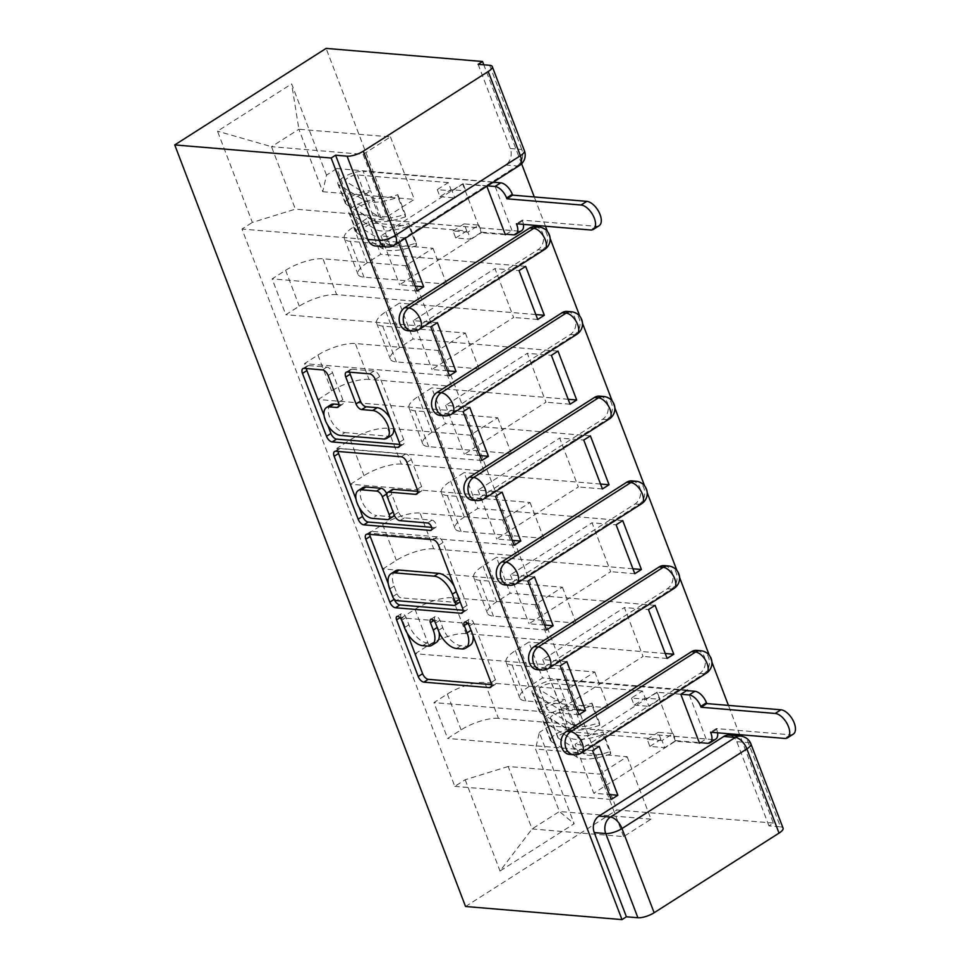 <?xml version="1.0" encoding="UTF-8"?>
<svg xmlns="http://www.w3.org/2000/svg" width="968" height="968" viewBox="0 0 968 968"><rect width="100%" height="100%" fill="white"/><g stroke="black" fill="none" stroke-linecap="round" stroke-linejoin="round"><path stroke-width="0.73" stroke-dasharray="4.84 3.63" d="M436.338 642.45A19.239 9.995 -122.5 0 1 432.514 643.296L427.057 642.837A19.239 9.995 -122.5 0 1 408.895 624.796L406.1 617.463A4.211 2.19 -122.5 0 0 402.119 613.518A4.211 2.19 -122.5 0 0 401.284 613.712A4.211 2.19 -122.5 0 0 401.006 617.039L407.08 632.951M491.502 684.618L493.813 684.812A6.014 3.122 -122.5 0 0 494.999 684.558A6.014 3.122 -122.5 0 0 495.41 679.79L473.776 623.138A4.211 2.19 -122.5 0 0 469.807 619.193A4.211 2.19 -122.5 0 0 468.972 619.375A4.211 2.19 -122.5 0 0 468.681 622.714L471.041 630.325M470.182 645.293A19.239 9.995 -122.5 0 1 466.358 646.128L460.901 645.668A19.239 9.995 -122.5 0 1 442.739 627.639L439.932 620.306A4.211 2.19 -122.5 0 0 435.963 616.362A4.211 2.19 -122.5 0 0 435.128 616.543A4.211 2.19 -122.5 0 0 434.838 619.871L437.197 627.494M407.903 330.729A12.245 9.728 94.8 0 0 413.07 329.386L537.966 249.744A12.245 9.728 94.8 0 0 542.649 233.252A12.245 9.728 94.8 0 0 534.844 226.669M440.259 415.466A12.245 9.728 94.8 0 0 445.437 414.123L570.333 334.492A12.245 9.728 94.8 0 0 575.004 318A12.245 9.728 94.8 0 0 567.2 311.418M472.626 500.214A12.245 9.728 94.8 0 0 477.793 498.859L602.689 419.229A12.245 9.728 94.8 0 0 607.359 402.736A12.245 9.728 94.8 0 0 599.567 396.154M504.981 584.95A12.245 9.728 94.8 0 0 510.148 583.607L635.044 503.965A12.245 9.728 94.8 0 0 639.727 487.473A12.245 9.728 94.8 0 0 631.923 480.89M537.337 669.687A12.245 9.728 94.8 0 0 542.516 668.344L667.4 588.713A12.245 9.728 94.8 0 0 672.082 572.221A12.245 9.728 94.8 0 0 664.278 565.639M569.704 754.435A12.245 9.728 94.8 0 0 574.871 753.08L699.767 673.45A12.245 9.728 94.8 0 0 704.438 656.957A12.245 9.728 94.8 0 0 696.633 650.375M478.131 64.324L510.293 148.515A12.245 9.728 -85.2 0 1 505.611 165.008L380.714 244.65L392.209 245.606A12.245 9.728 -85.2 0 1 387.043 246.949M740.496 736.079A12.245 9.728 -85.2 0 1 748.288 742.662L780.45 826.854L768.955 825.898L773.371 823.078L740.133 736.043M739.6 734.664L728.432 705.394M711.928 662.173L709.314 655.336M679.56 577.436L676.959 570.6M647.205 492.688L644.591 485.851M614.849 407.951L612.236 401.115M582.482 323.215L579.88 316.379M550.126 238.467L547.513 231.642M545.444 226.222L534.275 196.952M521.607 163.786L483.806 64.795M773.371 823.078L616.918 809.974L326.107 48.4M465.548 906.496L616.918 809.974M780.45 826.854A12.245 3.848 159.1 0 1 783.064 828.112M498.435 718.341A28.181 8.857 -20.9 0 0 461.083 729.86L447.615 738.439L433.93 702.587L447.385 694.008A28.181 8.857 159.1 0 1 484.75 682.488L567.417 689.41L594.775 671.961L512.108 665.04A28.181 8.857 159.1 0 1 506.082 662.148A28.181 8.857 159.1 0 1 515.351 650.665L528.818 642.087L542.504 677.939L529.048 686.518A28.181 8.857 -20.9 0 0 519.78 698.001A28.181 8.857 -20.9 0 0 525.793 700.892L608.473 707.814L581.102 725.262L498.435 718.341L484.75 682.488M687.462 690.075L542.504 677.939M680.831 694.298L656.74 692.277L575.101 744.344L593.759 793.228L609.356 794.534M599.192 746.352L575.101 744.344M592.573 750.575L447.615 738.439M578.876 714.723L433.93 702.587M577.001 709.798L561.404 708.491L643.055 656.425L624.384 607.541L648.475 609.562M667.146 658.446L643.055 656.425M665.258 653.509L528.818 642.087M466.08 633.604A28.181 8.857 -20.9 0 0 428.727 645.111L415.26 653.702L401.575 617.85L415.03 609.259A28.181 8.857 159.1 0 1 452.383 597.752L535.062 604.673L562.42 587.225L479.753 580.304A28.181 8.857 159.1 0 1 473.727 577.412A28.181 8.857 159.1 0 1 482.996 565.929L496.451 557.338L510.148 593.19L496.681 601.781A28.181 8.857 -20.9 0 0 487.412 613.264A28.181 8.857 -20.9 0 0 493.438 616.156L576.105 623.077L548.747 640.526L466.08 633.604L452.383 597.752M655.094 605.339L510.148 593.19M566.837 661.616L542.733 659.595L624.384 607.541M560.218 665.839L415.26 653.702M546.521 629.986L401.575 617.85M544.633 625.05L529.048 623.743L610.687 571.689L592.017 522.805L616.12 524.813M634.79 573.709L610.687 571.689M632.903 568.773L496.451 557.338M433.712 548.856A28.181 8.857 -20.9 0 0 396.36 560.375L382.904 568.954L369.207 533.102L382.675 524.523A28.181 8.857 159.1 0 1 420.027 513.004L502.694 519.937L530.065 502.489L447.385 495.555A28.181 8.857 159.1 0 1 441.36 492.664A28.181 8.857 159.1 0 1 450.64 481.193L464.096 472.602L477.781 508.454L464.325 517.033A28.181 8.857 -20.9 0 0 455.057 528.516A28.181 8.857 -20.9 0 0 461.083 531.408L543.75 538.341L516.392 555.777L433.712 548.856L420.027 513.004M622.739 520.602L477.781 508.454M534.469 576.88L510.378 574.859L592.017 522.805M527.85 581.102L382.904 568.954M514.165 545.25L369.207 533.102M512.278 540.313L496.681 539.007L578.332 486.952L559.661 438.056L583.764 440.077M602.423 488.961L578.332 486.952M600.547 484.036L464.096 472.602M401.357 464.12A28.181 8.857 -20.9 0 0 364.004 475.639L350.549 484.218L336.852 448.365L350.319 439.787A28.181 8.857 159.1 0 1 387.672 428.267L470.339 435.189L497.697 417.74L415.03 410.819A28.181 8.857 159.1 0 1 409.004 407.927A28.181 8.857 159.1 0 1 418.273 396.444L431.74 387.865L445.425 423.718L431.97 432.297A28.181 8.857 -20.9 0 0 422.701 443.78A28.181 8.857 -20.9 0 0 428.715 446.671L511.394 453.593L484.024 471.041L401.357 464.12L387.672 428.267M590.383 435.854L445.425 423.718M502.114 492.143L478.023 490.123L559.661 438.056M495.495 496.354L350.549 484.218M481.81 460.502L336.852 448.365M479.922 455.577L464.325 454.27L545.976 402.204L527.306 353.32L551.397 355.341M570.067 404.225L545.976 402.204M568.18 399.288L431.74 387.865M369.002 379.383A28.181 8.857 -20.9 0 0 331.649 390.89L318.182 399.481L304.497 363.629L317.952 355.038A28.181 8.857 159.1 0 1 355.304 343.531L437.984 350.452L465.342 333.004L382.675 326.083A28.181 8.857 159.1 0 1 376.649 323.191A28.181 8.857 159.1 0 1 385.917 311.708L399.373 303.129L413.07 338.969L399.602 347.56A28.181 8.857 -20.9 0 0 390.334 359.043A28.181 8.857 -20.9 0 0 396.36 361.935L479.027 368.856L451.669 386.305L369.002 379.383L355.304 343.531M558.016 351.118L413.07 338.969M469.758 407.395L445.655 405.374L527.306 353.32M463.14 411.618L318.182 399.481M449.442 375.765L304.497 363.629M447.567 370.829L431.97 369.522L513.609 317.468L494.938 268.584L519.042 270.592M537.712 319.488L513.609 317.468M535.824 314.552L399.373 303.129M336.634 294.635A28.181 8.857 -20.9 0 0 299.281 306.154L285.826 314.733L272.129 278.881L285.596 270.302A28.181 8.857 159.1 0 1 322.949 258.783L405.616 265.716L432.986 248.268L350.307 241.334A28.181 8.857 159.1 0 1 344.293 238.443A28.181 8.857 159.1 0 1 353.562 226.972L367.017 218.381L380.714 254.233L367.247 262.824A28.181 8.857 -20.9 0 0 357.978 274.295A28.181 8.857 -20.9 0 0 364.004 277.187L446.671 284.12L419.313 301.568L336.634 294.635L322.949 258.783M525.66 266.382L380.714 254.233M437.391 322.659L413.3 320.638L494.938 268.584M430.772 326.881L285.826 314.733M417.087 291.029L272.129 278.881M415.199 286.092L399.615 284.786L481.253 232.731L462.583 183.835L486.844 186.279M505.356 234.752L481.253 232.731M506.155 234.232L511.975 230.529L367.017 218.381M419.313 301.568L405.616 265.716M451.669 386.305L437.984 350.452M484.024 471.041L470.339 435.189M516.392 555.777L502.694 519.937M548.747 640.526L535.062 604.673M581.102 725.262L567.417 689.41M432.986 248.268L446.671 284.12M465.342 333.004L479.027 368.856M497.697 417.74L511.394 453.593M530.065 502.489L543.75 538.341M562.42 587.225L576.105 623.077M594.775 671.961L608.473 707.814M627.131 756.71L650.992 819.17L623.634 836.618L532.061 828.947L508.212 766.487L599.773 774.146L627.131 756.71L535.57 749.038L559.419 811.499L532.061 828.947L500.02 871.006L574.157 823.732L539.309 732.474L535.57 749.038M623.634 836.618L599.773 774.146M650.992 819.17L559.419 811.499L574.157 823.732M322.743 191.7L414.316 199.372L386.946 216.82L363.097 154.36L271.524 146.688L298.894 129.24L322.743 191.7L326.482 175.148L336.852 168.529L549.679 725.867L539.309 732.474M326.482 175.148L291.634 83.889L217.498 131.164L252.346 222.422L295.385 209.148L271.524 146.688L217.498 131.164M508.212 766.487L465.172 779.748L454.803 786.367L241.976 229.029L252.346 222.422M465.172 779.748L500.02 871.006M363.097 154.36L390.455 136.911L298.894 129.24L291.634 83.889M386.946 216.82L295.385 209.148M390.455 136.911L414.316 199.372M611.244 799.471L454.803 786.367M699.501 743.182L675.41 741.173L593.759 793.228M700.312 742.674L706.12 738.971L549.679 725.867M511.975 230.529L493.535 182.238M493.462 182.057L336.852 168.529M706.12 738.971L687.691 690.68M405.205 238.346L398.417 242.133L241.976 229.029M675.41 741.173L656.74 692.277M493.305 181.633L486.686 185.856M405.035 237.922L380.944 235.902L462.583 183.835M375.548 245.993A12.245 9.728 94.8 0 0 380.714 244.65M768.955 825.898L736.805 741.694A12.245 9.728 94.8 0 0 729.001 735.111M542.733 659.595L561.404 708.491M510.378 574.859L529.048 623.743M478.023 490.123L496.681 539.007M445.655 405.374L464.325 454.27M413.3 320.638L431.97 369.522M380.944 235.902L399.615 284.786M439.048 632.177A19.239 9.995 -122.5 0 0 437.645 627.203M472.928 635.286A19.239 9.995 -122.5 0 0 471.489 630.047M463.091 610.239L465.402 610.433A6.014 3.122 -122.5 0 0 466.6 610.179A6.014 3.122 -122.5 0 0 467.012 605.411L442.981 542.491A6.014 3.122 -122.5 0 0 437.306 536.853L371.809 531.371A6.014 3.122 -122.5 0 0 370.611 531.626A6.014 3.122 -122.5 0 0 369.703 534.372M388.277 583.716L394.145 599.095M395.428 570.89A19.239 9.995 -122.5 0 0 394.133 586.148L397.086 593.88A4.211 2.19 -122.5 0 0 401.054 597.825L396.65 600.632M459.389 602.447A4.211 2.19 -122.5 0 1 458.554 602.64L401.054 597.825M460.006 601.431A4.211 2.19 -122.5 0 0 459.679 599.119L459.231 599.398M454.125 586.039A19.239 9.995 -122.5 0 1 456.727 591.387L459.679 599.119M359.092 507.305L356.03 499.282M417.692 491.345L420.003 491.538A6.014 3.122 -122.5 0 0 421.201 491.272A6.014 3.122 -122.5 0 0 421.6 486.505L411.327 459.582A6.014 3.122 -122.5 0 0 405.652 453.944L340.143 448.462A6.014 3.122 -122.5 0 0 338.945 448.716A6.014 3.122 -122.5 0 0 338.038 451.463M392.246 489.566A6.014 3.122 -122.5 0 0 391.834 494.333L398.659 512.193A6.014 3.122 -122.5 0 0 404.334 517.832L431.982 520.155L427.578 522.962M431.692 527.354L434.838 527.62A4.211 2.19 -122.5 0 0 435.673 527.427A4.211 2.19 -122.5 0 0 435.648 523.398A4.211 2.19 -122.5 0 0 431.982 520.155M362.673 487.703A16.081 8.361 -122.5 0 0 362.782 503.13A16.081 8.361 -122.5 0 0 376.77 515.52L372.353 518.34M393.153 516.537A6.014 3.122 -122.5 0 1 391.955 516.803L376.77 515.52M394.085 514.601A6.014 3.122 -122.5 0 0 393.565 511.769L393.117 512.06M386.897 494.321L393.565 511.769M338.909 404.479L341.22 404.672A6.014 3.122 -122.5 0 0 342.418 404.418A6.014 3.122 -122.5 0 0 342.817 399.651L332.532 372.716A6.014 3.122 -122.5 0 0 326.857 367.09L308.489 365.541A6.014 3.122 -122.5 0 0 307.292 365.807A6.014 3.122 -122.5 0 0 306.384 368.554M330.826 404.769A16.081 8.361 -122.5 0 0 330.935 420.209A16.081 8.361 -122.5 0 0 344.923 432.599L340.506 435.418M391.241 435.515A16.081 8.361 -122.5 0 1 388.047 436.205L344.923 432.599M393.601 427.541A16.081 8.361 -122.5 0 0 389.91 417.886M399.772 444.421L402.083 444.614A6.014 3.122 -122.5 0 0 403.281 444.348A6.014 3.122 -122.5 0 0 403.692 439.581L379.662 376.673A6.014 3.122 -122.5 0 0 373.987 371.034L351.783 369.171A6.014 3.122 -122.5 0 0 350.597 369.437A6.014 3.122 -122.5 0 0 349.678 372.184M324.062 415.55L327.753 425.206M680.915 694.25L657.284 692.265L659.982 699.332L648.947 706.362L646.249 699.307L631.426 698.061L642.462 691.031L645.148 698.085L659.982 699.332M657.284 692.265L646.249 699.307M673.05 733.55L675.749 740.617L664.713 747.647L662.015 740.593L673.05 733.55L658.216 732.316L660.914 739.37L570.091 731.76A7.345 2.311 -20.9 0 0 562.045 733.817A7.345 2.311 -20.9 0 0 557.931 737.761A7.345 2.311 -20.9 0 0 558.318 738.197L584.321 754.06A28.786 9.051 -20.9 0 0 610.445 751.446L602.979 731.893A28.786 9.051 159.1 0 1 576.843 734.506L550.852 718.643A7.345 2.311 159.1 0 1 550.465 718.208A7.345 2.311 159.1 0 1 554.579 714.263A7.345 2.311 159.1 0 1 562.626 712.206L559.093 702.974L564.828 699.32L557.362 679.766L686.651 690.595M642.462 691.031L551.627 683.42A7.345 2.311 -20.9 0 0 543.58 685.477A7.345 2.311 -20.9 0 0 539.466 689.422A7.345 2.311 -20.9 0 0 539.854 689.857L565.856 705.72A28.786 9.051 -20.9 0 0 591.98 703.107L592.186 705.696A36.748 11.556 159.1 0 1 558.839 709.036L532.836 693.173A15.319 4.816 159.1 0 1 532.025 692.265A15.319 4.816 159.1 0 1 540.604 684.049A15.319 4.816 159.1 0 1 557.362 679.766M591.98 703.107L599.446 722.66A28.786 9.051 159.1 0 1 573.322 725.274L547.319 709.411A7.345 2.311 159.1 0 1 546.932 708.975A7.345 2.311 159.1 0 1 551.046 705.031A7.345 2.311 159.1 0 1 559.093 702.974L551.627 683.42M599.446 722.66L599.664 725.25L592.186 705.696M599.664 725.25A36.748 11.556 159.1 0 1 566.304 728.589L540.301 712.726A15.319 4.816 159.1 0 1 539.491 711.819A15.319 4.816 159.1 0 1 548.069 703.603A15.319 4.816 159.1 0 1 564.828 699.32L568.361 708.552A15.319 4.816 159.1 0 0 551.591 712.835A15.319 4.816 159.1 0 0 543.024 721.051A15.319 4.816 159.1 0 0 543.834 721.959L569.837 737.822A36.748 11.556 159.1 0 0 603.185 734.482L602.979 731.893M675.749 740.617L699.271 742.589M610.445 751.446L610.651 754.036L603.185 734.482M610.651 754.036A36.748 11.556 159.1 0 1 577.303 757.375L551.3 741.512A15.319 4.816 159.1 0 1 550.49 740.605A15.319 4.816 159.1 0 1 559.068 732.389A15.319 4.816 159.1 0 1 575.827 728.105L713.368 739.625L707.632 743.291M793.264 734.168A14.084 7.321 57.5 0 1 790.469 734.785L716.32 728.565L716.635 729.388A12.245 6.365 57.5 0 1 717.566 732.812M715.8 739.092A12.245 6.365 57.5 0 1 713.368 739.625M662.015 740.593L647.193 739.346L649.879 746.413L664.713 747.647M649.879 746.413L660.914 739.37M647.193 739.346L658.216 732.316M631.426 698.061L634.125 705.127L645.148 698.085M634.125 705.127L648.947 706.362M570.091 731.76L562.626 712.206L568.361 708.552L575.827 728.105M716.32 728.565L710.585 732.231M487.497 185.868L463.127 183.835L465.826 190.89L454.791 197.932L452.092 190.865L437.27 189.619L448.305 182.589L451.003 189.643L465.826 190.89M463.127 183.835L452.092 190.865M478.894 225.108L481.592 232.175L470.557 239.205L467.859 232.151L478.894 225.108L464.071 223.874L466.757 230.928L375.935 223.33A7.345 2.311 -20.9 0 0 367.888 225.375A7.345 2.311 -20.9 0 0 363.774 229.319A7.345 2.311 -20.9 0 0 364.162 229.755L390.164 245.63A28.786 9.051 -20.9 0 0 416.288 243.004L408.823 223.451A28.786 9.051 159.1 0 1 382.699 226.064L356.696 210.201A7.345 2.311 159.1 0 1 356.309 209.766A7.345 2.311 159.1 0 1 360.423 205.821A7.345 2.311 159.1 0 1 368.469 203.764L364.948 194.532L370.684 190.877L363.218 171.324L493.232 182.214M448.305 182.589L357.47 174.978A7.345 2.311 -20.9 0 0 349.424 177.035A7.345 2.311 -20.9 0 0 345.31 180.98A7.345 2.311 -20.9 0 0 345.697 181.415L371.7 197.278A28.786 9.051 -20.9 0 0 397.824 194.665L398.042 197.254A36.748 11.556 159.1 0 1 364.682 200.594L338.679 184.731A15.319 4.816 159.1 0 1 337.868 183.823A15.319 4.816 159.1 0 1 346.447 175.607A15.319 4.816 159.1 0 1 363.218 171.324M397.824 194.665L405.289 214.218A28.786 9.051 159.1 0 1 379.166 216.832L353.163 200.969A7.345 2.311 159.1 0 1 352.776 200.533A7.345 2.311 159.1 0 1 356.889 196.589A7.345 2.311 159.1 0 1 364.948 194.532L357.47 174.978M405.289 214.218L405.507 216.808L398.042 197.254M405.507 216.808A36.748 11.556 159.1 0 1 372.148 220.147L346.157 204.284A15.319 4.816 159.1 0 1 345.334 203.377A15.319 4.816 159.1 0 1 353.913 195.161A15.319 4.816 159.1 0 1 370.684 190.877L374.205 200.11A15.319 4.816 159.1 0 0 357.446 204.393A15.319 4.816 159.1 0 0 348.867 212.609A15.319 4.816 159.1 0 0 349.678 213.517L375.681 229.38A36.748 11.556 159.1 0 0 409.028 226.04L408.823 223.451M481.592 232.175L505.127 234.147M416.288 243.004L416.494 245.606L409.028 226.04M416.494 245.606A36.748 11.556 159.1 0 1 383.146 248.933L357.144 233.07A15.319 4.816 159.1 0 1 356.333 232.163A15.319 4.816 159.1 0 1 364.912 223.947A15.319 4.816 159.1 0 1 381.67 219.663L519.211 231.183L513.476 234.849M599.107 225.726A14.084 7.321 57.5 0 1 596.312 226.343L522.163 220.123L522.478 220.946A12.245 6.365 57.5 0 1 523.41 224.37M521.643 230.65A12.245 6.365 57.5 0 1 519.211 231.183M467.859 232.151L453.036 230.904L455.734 237.971L470.557 239.205M455.734 237.971L466.757 230.928M453.036 230.904L464.071 223.874M437.27 189.619L439.968 196.686L451.003 189.643M439.968 196.686L454.791 197.932M375.935 223.33L368.469 203.764L374.205 200.11L381.67 219.663M522.163 220.123L516.428 223.789M401.006 617.039L400.014 617.669M468.681 622.714L467.701 623.344M434.838 619.871L433.858 620.5M538.922 227.02A12.245 9.728 -85.2 0 1 546.726 233.603A12.245 9.728 -85.2 0 1 542.044 250.095L417.147 329.725A12.245 9.728 -85.2 0 1 411.981 331.068M537.966 249.744L542.044 250.095A12.245 6.365 -122.5 0 0 544.488 249.55M571.277 311.756A12.245 9.728 -85.2 0 1 579.082 318.339A12.245 9.728 -85.2 0 1 574.411 334.831L449.515 414.461A12.245 9.728 -85.2 0 1 444.336 415.804M570.333 334.492L574.411 334.831A12.245 6.365 -122.5 0 0 576.843 334.299M603.645 396.493A12.245 9.728 -85.2 0 1 611.437 403.075A12.245 9.728 -85.2 0 1 606.767 419.567L481.87 499.21A12.245 9.728 -85.2 0 1 476.704 500.553M602.689 419.229L606.767 419.567A12.245 6.365 -122.5 0 0 609.199 419.035M636 481.241A12.245 9.728 -85.2 0 1 643.805 487.811A12.245 9.728 -85.2 0 1 639.122 504.304L514.226 583.946A12.245 9.728 -85.2 0 1 509.059 585.289M635.044 503.965L639.122 504.304A12.245 6.365 -122.5 0 0 641.566 503.771M668.356 565.977A12.245 9.728 -85.2 0 1 676.16 572.56A12.245 9.728 -85.2 0 1 671.477 589.052L546.593 668.682A12.245 9.728 -85.2 0 1 541.414 670.025M667.4 588.713L671.477 589.052A12.245 6.365 -122.5 0 0 673.922 588.52M700.711 650.714A12.245 9.728 -85.2 0 1 708.515 657.296A12.245 9.728 -85.2 0 1 703.845 673.788L578.949 753.431A12.245 9.728 -85.2 0 1 573.782 754.774M699.767 673.45L703.845 673.788A12.245 6.365 -122.5 0 0 706.277 673.256M505.611 165.008L517.106 165.976L392.209 245.606A12.245 6.365 57.5 0 0 394.641 245.073M385.917 311.708L399.602 347.56M418.273 396.444L431.97 432.297M450.64 481.193L464.325 517.033M482.996 565.929L496.681 601.781M515.351 650.665L529.048 686.518M353.562 226.972L367.247 262.824M413.07 329.386L417.147 329.725A12.245 6.365 57.5 0 0 419.592 329.193M445.437 414.123L449.515 414.461A12.245 6.365 57.5 0 0 451.947 413.929M477.793 498.859L481.87 499.21A12.245 6.365 57.5 0 0 484.315 498.677M510.148 583.607L514.226 583.946A12.245 6.365 57.5 0 0 516.67 583.414M542.516 668.344L546.593 668.682A12.245 6.365 57.5 0 0 549.025 668.15M574.871 753.08L578.949 753.431A12.245 6.365 57.5 0 0 581.393 752.898M350.307 241.334L364.004 277.187M382.675 326.083L396.36 361.935M317.952 355.038L331.649 390.89M415.03 410.819L428.715 446.671M350.319 439.787L364.004 475.639M447.385 495.555L461.083 531.408M382.675 524.523L396.36 560.375M479.753 580.304L493.438 616.156M415.03 609.259L428.727 645.111M512.108 665.04L525.793 700.892M447.385 694.008L461.083 729.86M285.596 270.302L299.281 306.154M736.805 741.694L748.288 742.662A12.245 3.848 -20.9 0 1 750.914 743.92M510.293 148.515L521.776 149.483A12.245 9.728 -85.2 0 1 517.106 165.976A12.245 6.365 57.5 0 0 519.538 165.431M489.626 65.279L521.776 149.483A12.245 3.848 -20.9 0 1 524.402 150.73M408.895 624.796L404.479 627.615M427.057 642.837L422.641 645.656M432.514 643.296L428.098 646.104M439.932 620.306L435.527 623.114M442.739 627.639L438.322 630.446M460.901 645.668L456.485 648.487M466.358 646.128L461.942 648.947M473.776 623.138L469.359 625.957M495.41 679.79L490.994 682.597M493.813 684.812L491.333 686.397M406.1 617.463L401.684 620.282M371.809 531.371L367.392 534.179M437.306 536.853L432.89 539.672M442.981 542.491L438.564 545.311M467.012 605.411L462.595 608.219M465.402 610.433L462.934 612.018M397.086 593.88L392.669 596.687M458.554 602.64L454.137 605.448M394.133 586.148L389.717 588.955M340.143 448.462L335.739 451.269M405.652 453.944L401.236 456.763M411.327 459.582L406.911 462.389M421.6 486.505L417.196 489.324M420.003 491.538L417.523 493.111M391.834 494.333L387.418 497.153M398.659 512.193L394.242 515.012M404.334 517.832L399.917 520.651M434.838 527.62L431.776 529.569M391.955 516.803L387.539 519.61M332.532 372.716L328.128 375.536M342.817 399.651L338.401 402.458M341.22 404.672L338.739 406.257M388.047 436.205L383.63 439.024M351.783 369.171L347.379 371.99M373.987 371.034L369.57 373.842M379.662 376.673L375.245 379.48M403.692 439.581L399.276 442.4M402.083 444.614L399.615 446.188M308.489 365.541L304.073 368.36M326.857 367.09L322.453 369.897M547.319 709.411L539.854 689.857M573.322 725.274L565.856 705.72M566.304 728.589L558.839 709.036M540.301 712.726L532.836 693.173M558.318 738.197L550.852 718.643M584.321 754.06L576.843 734.506M577.303 757.375L569.837 737.822M551.3 741.512L543.834 721.959M716.635 729.388L711.988 732.34M790.469 734.785L784.721 738.439M353.163 200.969L345.697 181.415M379.166 216.832L371.7 197.278M372.148 220.147L364.682 200.594M346.157 204.284L338.679 184.731M364.162 229.755L356.696 210.201M390.164 245.63L382.699 226.064M383.146 248.933L375.681 229.38M357.144 233.07L349.678 213.517M522.478 220.946L517.832 223.911M596.312 226.343L590.577 229.997M401.284 613.712L396.868 616.519M468.972 619.375L464.555 622.194M435.128 616.543L430.712 619.351M344.293 238.443L357.978 274.295M376.649 323.191L390.334 359.043M409.004 407.927L422.701 443.78M441.36 492.664L455.057 528.516M473.727 577.412L487.412 613.264M506.082 662.148L519.78 698.001M494.999 684.558L490.594 687.365M466.6 610.179L462.184 612.986M370.611 531.626L366.194 534.445M338.945 448.716L334.541 451.536M421.201 491.272L416.784 494.091M435.673 527.427L431.256 530.246M342.418 404.418L338.001 407.226M350.597 369.437L346.181 372.244M403.281 444.348L398.864 447.168M307.292 365.807L302.875 368.626M546.932 708.975L539.466 689.422M539.491 711.819L532.025 692.265M557.931 737.761L550.465 718.208M550.49 740.605L543.024 721.051M352.776 200.533L345.31 180.98M345.334 203.377L337.868 183.823M363.774 229.319L356.309 209.766M356.333 232.163L348.867 212.609"/><path stroke-width="1.45" d="M397.715 616.338A4.211 2.19 -122.5 0 0 396.868 616.519A4.211 2.19 -122.5 0 0 396.59 619.859L418.224 676.511A6.014 3.122 -122.5 0 0 423.899 682.15L489.397 687.631A6.014 3.122 -122.5 0 0 490.594 687.365A6.014 3.122 -122.5 0 0 490.994 682.597L469.359 625.957A4.211 2.19 -122.5 0 0 465.39 622A4.211 2.19 -122.5 0 0 464.555 622.194A4.211 2.19 -122.5 0 0 464.265 625.522L467.072 632.854A19.239 9.995 -122.5 0 1 465.765 648.1A19.239 9.995 -122.5 0 1 461.942 648.947L456.485 648.487A19.239 9.995 -122.5 0 1 438.322 630.446L435.527 623.114A4.211 2.19 -122.5 0 0 431.546 619.169A4.211 2.19 -122.5 0 0 430.712 619.351A4.211 2.19 -122.5 0 0 430.433 622.69L433.228 630.023A19.239 9.995 -122.5 0 1 431.934 645.269A19.239 9.995 -122.5 0 1 428.098 646.104L422.641 645.656A19.239 9.995 -122.5 0 1 404.479 627.615L401.684 620.282A4.211 2.19 -122.5 0 0 397.715 616.338M328.128 375.536A6.014 3.122 -122.5 0 0 322.453 369.897L304.073 368.36A6.014 3.122 -122.5 0 0 302.875 368.626A6.014 3.122 -122.5 0 0 302.476 373.382L326.494 436.302A6.014 3.122 -122.5 0 0 332.169 441.94L397.666 447.422A6.014 3.122 -122.5 0 0 398.864 447.168A6.014 3.122 -122.5 0 0 399.276 442.4L375.245 379.48A6.014 3.122 -122.5 0 0 369.57 373.842L347.379 371.99A6.014 3.122 -122.5 0 0 346.181 372.244A6.014 3.122 -122.5 0 0 345.77 377.012L356.055 403.946A6.014 3.122 -122.5 0 0 361.729 409.573L372.74 410.505A16.081 8.361 -122.5 0 1 386.728 422.895A16.081 8.361 -122.5 0 1 386.837 438.322A16.081 8.361 -122.5 0 1 383.63 439.024L340.506 435.418A16.081 8.361 -122.5 0 1 326.519 423.016A16.081 8.361 -122.5 0 1 326.422 407.589A16.081 8.361 -122.5 0 1 329.616 406.887L336.804 407.492A6.014 3.122 -122.5 0 0 338.001 407.226A6.014 3.122 -122.5 0 0 338.401 402.458L328.128 375.536M174.736 144.922L331.177 158.026L621.988 919.6L465.548 906.496L174.736 144.922L326.107 48.4L482.548 61.504L483.806 64.795M367.392 534.179A6.014 3.122 -122.5 0 0 366.194 534.445A6.014 3.122 -122.5 0 0 365.795 539.212L389.814 602.132A6.014 3.122 -122.5 0 0 395.488 607.759L460.998 613.252A6.014 3.122 -122.5 0 0 462.184 612.986A6.014 3.122 -122.5 0 0 462.595 608.219L438.564 545.311A6.014 3.122 -122.5 0 0 432.89 539.672L367.392 534.179M358.16 519.211L334.129 456.303A6.014 3.122 -122.5 0 1 334.541 451.536A6.014 3.122 -122.5 0 1 335.739 451.269L401.236 456.763A6.014 3.122 -122.5 0 1 406.911 462.389L417.196 489.324A6.014 3.122 -122.5 0 1 416.784 494.091A6.014 3.122 -122.5 0 1 415.587 494.346L389.027 492.119A6.014 3.122 -122.5 0 0 387.829 492.385A6.014 3.122 -122.5 0 0 387.418 497.153L394.242 515.012A6.014 3.122 -122.5 0 0 399.917 520.651L427.578 522.962A4.211 2.19 -122.5 0 1 431.232 526.205A4.211 2.19 -122.5 0 1 431.256 530.246A4.211 2.19 -122.5 0 1 430.421 530.428L363.835 524.85A6.014 3.122 -122.5 0 1 358.16 519.211L362.564 516.404L359.092 507.305M740.133 736.043L739.6 734.664M728.432 705.394L711.928 662.173M709.314 655.336L679.56 577.436M676.959 570.6L647.205 492.688M644.591 485.851L614.849 407.951M612.236 401.115L582.482 323.215M579.88 316.379L550.126 238.467M547.513 231.642L545.444 226.222M534.275 196.952L521.607 163.786M331.177 158.026L335.594 155.207L347.076 156.175A12.245 3.848 -20.9 0 0 363.327 151.165L488.211 71.535A12.245 3.848 -20.9 0 0 492.252 66.538A12.245 3.848 -20.9 0 0 489.626 65.279L478.131 64.324L482.548 61.504M621.988 919.6L626.405 916.781L594.255 832.589A12.245 9.728 -85.2 0 1 598.938 816.097L723.822 736.454L735.317 737.422A12.245 9.728 -85.2 0 1 740.496 736.079L729.001 735.111A12.245 9.728 94.8 0 0 723.822 736.454M654.138 912.739L779.034 833.109L746.885 748.905L621.988 828.548L654.138 912.739A12.245 3.848 159.1 0 1 637.9 917.749L605.75 833.557A12.245 9.728 -85.2 0 1 610.421 817.065L735.317 737.422A12.245 6.365 -122.5 0 1 746.885 748.905A12.245 3.848 -20.9 0 0 750.914 743.92A12.245 12.245 0 0 0 740.496 736.079M626.405 916.781L637.9 917.749M750.914 743.92L783.064 828.112A12.245 3.848 159.1 0 1 779.034 833.109M687.691 690.68L687.462 690.075L680.831 694.298L699.501 743.182L700.312 742.674M617.862 795.248L599.192 746.352L592.573 750.575L611.244 799.471L617.862 795.248L609.356 794.534M585.507 710.512L566.837 661.616L560.218 665.839L578.876 714.723L585.507 710.512L577.001 709.798M673.764 654.223L655.094 605.339L648.475 609.562L667.146 658.446L673.764 654.223L665.258 653.509M553.139 625.764L534.469 576.88L527.85 581.102L546.521 629.986L553.139 625.764L544.633 625.05M641.409 569.486L622.739 520.602L616.12 524.813L634.79 573.709L641.409 569.486L632.903 568.773M520.784 541.027L502.114 492.143L495.495 496.354L514.165 545.25L520.784 541.027L512.278 540.313M609.053 484.75L590.383 435.854L583.764 440.077L602.423 488.961L609.053 484.75L600.547 484.036M488.429 456.291L469.758 407.395L463.14 411.618L481.81 460.502L488.429 456.291L479.922 455.577M576.686 400.002L558.016 351.118L551.397 355.341L570.067 404.225L576.686 400.002L568.18 399.288M456.061 371.543L437.391 322.659L430.772 326.881L449.442 375.765L456.061 371.543L447.567 370.829M544.331 315.266L525.66 266.382L519.042 270.592L537.712 319.488L544.331 315.266L535.824 314.552M398.586 242.569L417.087 291.029L423.706 286.806L415.199 286.092M486.844 186.279L505.356 234.752L506.155 234.232M404.781 307.655L408.859 307.993A12.245 9.728 -85.2 0 0 403.39 321.364A12.245 9.728 -85.2 0 0 411.981 331.068L407.903 330.729A12.245 9.728 94.8 0 1 399.312 321.025A12.245 9.728 94.8 0 1 404.781 307.655L529.678 228.024L533.755 228.363A12.245 9.728 -85.2 0 1 538.922 227.02L534.844 226.669A12.245 9.728 94.8 0 0 529.678 228.024M437.137 392.391L441.214 392.742A12.245 9.728 -85.2 0 0 435.745 406.1A12.245 9.728 -85.2 0 0 444.336 415.804L440.259 415.466A12.245 9.728 94.8 0 1 431.667 405.761A12.245 9.728 94.8 0 1 437.137 392.391L562.033 312.761L566.111 313.1A12.245 9.728 -85.2 0 1 571.277 311.756L567.2 311.418A12.245 9.728 94.8 0 0 562.033 312.761M469.492 477.139L473.57 477.478A12.245 9.728 -85.2 0 0 468.101 490.836A12.245 9.728 -85.2 0 0 476.704 500.553L472.626 500.214A12.245 9.728 94.8 0 1 464.023 490.498A12.245 9.728 94.8 0 1 469.492 477.139L594.388 397.497L598.466 397.836A12.245 9.728 -85.2 0 1 603.645 396.493L599.567 396.154A12.245 9.728 94.8 0 0 594.388 397.497M501.86 561.876L505.937 562.214A12.245 9.728 -85.2 0 0 500.468 575.585A12.245 9.728 -85.2 0 0 509.059 585.289L504.981 584.95A12.245 9.728 94.8 0 1 496.39 575.246A12.245 9.728 94.8 0 1 501.86 561.876L626.744 482.233L630.821 482.584A12.245 9.728 -85.2 0 1 636 481.241L631.923 480.89A12.245 9.728 94.8 0 0 626.744 482.233M534.215 646.612L538.293 646.963A12.245 9.728 -85.2 0 0 532.823 660.321A12.245 9.728 -85.2 0 0 541.414 670.025L537.337 669.687A12.245 9.728 94.8 0 1 528.746 659.982A12.245 9.728 94.8 0 1 534.215 646.612L659.111 566.982L663.189 567.321A12.245 9.728 -85.2 0 1 668.356 565.977L664.278 565.639A12.245 9.728 94.8 0 0 659.111 566.982M566.57 731.36L570.648 731.699A12.245 9.728 -85.2 0 0 565.179 745.058A12.245 9.728 -85.2 0 0 573.782 754.774L569.704 754.435A12.245 9.728 94.8 0 1 561.101 744.719A12.245 9.728 94.8 0 1 566.57 731.36L691.467 651.718L695.544 652.057A12.245 9.728 -85.2 0 1 700.711 650.714L696.633 650.375A12.245 9.728 94.8 0 0 691.467 651.718M335.594 155.207L367.743 239.411A12.245 9.728 94.8 0 0 375.548 245.993L387.043 246.949A12.245 9.728 -85.2 0 1 379.238 240.367L347.076 156.175M423.706 286.806L405.205 238.346M431.934 645.269L436.338 642.45A19.239 9.995 -122.5 0 0 439.048 632.177M465.765 648.1L470.182 645.293A19.239 9.995 -122.5 0 0 472.928 635.286M407.08 632.951L422.629 673.692A6.014 3.122 -122.5 0 0 428.304 679.33L491.502 684.618M394.145 599.095L394.23 599.313A6.014 3.122 -122.5 0 0 399.905 604.952L463.091 610.239M369.703 534.372A6.014 3.122 -122.5 0 0 370.2 536.393L388.277 583.716M392.669 596.687A4.211 2.19 -122.5 0 0 396.65 600.632L454.137 605.448A4.211 2.19 -122.5 0 0 454.972 605.266A4.211 2.19 -122.5 0 0 455.262 601.927L452.31 594.195A19.239 9.995 -122.5 0 0 434.148 576.166L394.847 572.875A19.239 9.995 -122.5 0 0 391.024 573.709A19.239 9.995 -122.5 0 0 389.717 588.955L392.669 596.687M454.972 605.266L459.389 602.447A4.211 2.19 -122.5 0 0 460.006 601.431M454.125 586.039A19.239 9.995 -122.5 0 0 438.564 573.346L434.148 576.166M391.024 573.709L395.428 570.89A19.239 9.995 -122.5 0 1 399.264 570.055L438.564 573.346M356.03 499.282L338.546 453.484L334.129 456.303M338.038 451.463A6.014 3.122 -122.5 0 0 338.546 453.484M417.692 491.345L393.431 489.312A6.014 3.122 -122.5 0 0 392.246 489.566L387.829 492.385M431.692 527.354L368.239 522.042L363.835 524.85M361.463 489.808A16.081 8.361 -122.5 0 0 358.257 490.51A16.081 8.361 -122.5 0 0 358.366 505.949A16.081 8.361 -122.5 0 0 372.353 518.34L387.539 519.61A6.014 3.122 -122.5 0 0 388.737 519.344A6.014 3.122 -122.5 0 0 389.148 514.589L382.324 496.729A6.014 3.122 -122.5 0 0 376.649 491.091L361.463 489.808L365.868 487.001A16.081 8.361 -122.5 0 0 362.673 487.703L358.257 490.51M388.737 519.344L393.153 516.537A6.014 3.122 -122.5 0 0 394.085 514.601M365.868 487.001L381.065 488.271A6.014 3.122 -122.5 0 1 386.74 493.91L386.897 494.321M362.564 516.404A6.014 3.122 -122.5 0 0 368.239 522.042M326.422 407.589L330.826 404.769A16.081 8.361 -122.5 0 1 334.033 404.067L338.909 404.479M386.837 438.322L391.241 435.515A16.081 8.361 -122.5 0 0 393.601 427.541M389.91 417.886A16.081 8.361 -122.5 0 0 377.145 407.685L372.74 410.505M349.678 372.184A6.014 3.122 -122.5 0 0 350.186 374.205L360.471 401.127A6.014 3.122 -122.5 0 0 366.146 406.766L377.145 407.685M327.753 425.206L330.911 433.495A6.014 3.122 -122.5 0 0 336.586 439.121L399.772 444.421M306.384 368.554A6.014 3.122 -122.5 0 0 306.88 370.575L324.062 415.55M686.651 690.595L694.903 691.285A12.245 6.365 57.5 0 1 706.471 702.768L706.773 703.579L701.038 707.245L700.735 706.422A12.245 6.365 -122.5 0 0 689.168 694.939L680.915 694.25M699.271 742.589L707.632 743.291A12.245 6.365 -122.5 0 0 710.064 742.746A12.245 6.365 -122.5 0 0 710.899 733.042L710.585 732.231L784.721 738.439A14.084 7.321 -122.5 0 0 787.529 737.822A14.084 7.321 -122.5 0 0 787.432 724.306A14.084 7.321 -122.5 0 0 775.186 713.452L701.038 707.245M706.773 703.579L780.922 709.798A14.084 7.321 57.5 0 1 793.179 720.652A14.084 7.321 57.5 0 1 793.264 734.168L787.529 737.822M717.566 732.812A12.245 6.365 57.5 0 1 715.8 739.092L710.064 742.746M493.232 182.214L500.746 182.843A12.245 6.365 57.5 0 1 512.314 194.326L512.629 195.137L506.881 198.803L506.579 197.98A12.245 6.365 -122.5 0 0 495.011 186.497L487.497 185.868M505.127 234.147L513.476 234.849A12.245 6.365 -122.5 0 0 515.908 234.316A12.245 6.365 -122.5 0 0 516.743 224.6L516.428 223.789L590.577 229.997A14.084 7.321 -122.5 0 0 593.372 229.38A14.084 7.321 -122.5 0 0 593.287 215.864A14.084 7.321 -122.5 0 0 581.03 205.01L506.881 198.803M512.629 195.137L586.765 201.356A14.084 7.321 57.5 0 1 599.023 212.21A14.084 7.321 57.5 0 1 599.107 225.726L593.372 229.38M523.41 224.37A12.245 6.365 57.5 0 1 521.643 230.65L515.908 234.316M400.014 617.669L396.59 619.859M467.701 623.344L464.265 625.522M433.858 620.5L430.433 622.69M363.327 151.165L395.476 235.369L520.373 155.727L488.211 71.535M598.938 816.097L610.421 817.065A12.245 6.365 -122.5 0 1 621.988 828.548A12.245 3.848 159.1 0 1 605.75 833.557L594.255 832.589M411.981 331.068A12.245 12.245 0 0 0 419.592 329.193A12.245 6.365 57.5 0 0 420.414 319.488A12.245 6.365 57.5 0 0 408.859 307.993L533.755 228.363A12.245 6.365 57.5 0 1 545.311 239.846A12.245 6.365 -122.5 0 1 544.488 249.55A12.245 12.245 0 0 0 538.922 227.02M444.336 415.804A12.245 12.245 0 0 0 451.947 413.929A12.245 6.365 57.5 0 0 452.782 404.225A12.245 6.365 57.5 0 0 441.214 392.742L566.111 313.1A12.245 6.365 57.5 0 1 577.666 324.582A12.245 6.365 -122.5 0 1 576.843 334.299A12.245 12.245 0 0 0 571.277 311.756M476.704 500.553A12.245 12.245 0 0 0 484.315 498.677A12.245 6.365 57.5 0 0 485.137 488.961A12.245 6.365 57.5 0 0 473.57 477.478L598.466 397.836A12.245 6.365 57.5 0 1 610.034 409.331A12.245 6.365 -122.5 0 1 609.199 419.035A12.245 12.245 0 0 0 603.645 396.493M509.059 585.289A12.245 12.245 0 0 0 516.67 583.414A12.245 6.365 57.5 0 0 517.493 573.697A12.245 6.365 57.5 0 0 505.937 562.214L630.821 482.584A12.245 6.365 57.5 0 1 642.389 494.067A12.245 6.365 -122.5 0 1 641.566 503.771A12.245 12.245 0 0 0 636 481.241M541.414 670.025A12.245 12.245 0 0 0 549.025 668.15A12.245 6.365 57.5 0 0 549.86 658.446A12.245 6.365 57.5 0 0 538.293 646.963L663.189 567.321A12.245 6.365 57.5 0 1 674.744 578.803A12.245 6.365 -122.5 0 1 673.922 588.52A12.245 12.245 0 0 0 668.356 565.977M573.782 754.774A12.245 12.245 0 0 0 581.393 752.898A12.245 6.365 57.5 0 0 582.216 743.182A12.245 6.365 57.5 0 0 570.648 731.699L695.544 652.057A12.245 6.365 57.5 0 1 707.112 663.552A12.245 6.365 -122.5 0 1 706.277 673.256A12.245 12.245 0 0 0 700.711 650.714M367.743 239.411L379.238 240.367A12.245 3.848 159.1 0 0 395.476 235.369A12.245 6.365 57.5 0 1 394.641 245.073L519.538 165.431A12.245 12.245 0 0 0 524.402 150.73L492.252 66.538M524.402 150.73A12.245 3.848 -20.9 0 1 520.373 155.727A12.245 6.365 57.5 0 1 519.538 165.431M437.197 627.494L433.228 630.023M471.041 630.325L467.072 632.854M491.333 686.397L489.397 687.631M428.304 679.33L423.899 682.15M422.629 673.692L418.224 676.511M462.934 612.018L460.998 613.252M399.905 604.952L395.488 607.759M394.23 599.313L389.814 602.132M370.2 536.393L365.795 539.212M459.231 599.398L455.262 601.927M456.279 591.666L452.31 594.195M399.264 570.055L394.847 572.875M417.523 493.111L415.587 494.346M393.431 489.312L389.027 492.119M431.776 529.569L430.421 530.428M393.117 512.06L389.148 514.589M386.74 493.91L382.324 496.729M381.065 488.271L376.649 491.091M338.739 406.257L336.804 407.492M334.033 404.067L329.616 406.887M366.146 406.766L361.729 409.573M360.471 401.127L356.055 403.946M350.186 374.205L345.77 377.012M399.615 446.188L397.666 447.422M336.586 439.121L332.169 441.94M330.911 433.495L326.494 436.302M306.88 370.575L302.476 373.382M706.471 702.768L700.735 706.422M694.903 691.285L689.168 694.939M711.988 732.34L710.899 733.042M780.922 709.798L775.186 713.452M512.314 194.326L506.579 197.98M500.746 182.843L495.011 186.497M517.832 223.911L516.743 224.6M586.765 201.356L581.03 205.01M706.277 673.256L581.393 752.898M673.922 588.52L549.025 668.15M641.566 503.771L516.67 583.414M609.199 419.035L484.315 498.677M576.843 334.299L451.947 413.929M544.488 249.55L419.592 329.193M387.043 246.949A12.245 12.245 0 0 0 394.641 245.073"/></g></svg>
